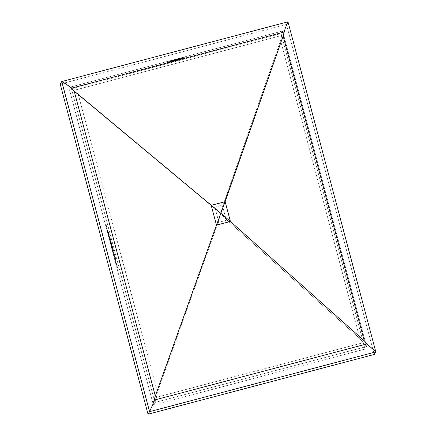<?xml version="1.0" encoding="UTF-8"?>
<svg xmlns="http://www.w3.org/2000/svg" width="436" height="436" viewBox="0 0 436 436"><rect width="100%" height="100%" fill="white"/><g stroke="black" fill="none" stroke-linecap="round" stroke-linejoin="round"><path stroke-width="0.33" stroke-dasharray="2.18 1.64" d="M72.294 87.729L74.703 90.165L281.498 35.545L74.703 90.165L78.153 94.1L214.109 207.4L223.047 205.04L214.109 207.4L220.621 213.689L218.12 222.474L227.058 220.115L220.621 213.689L222.627 206.424L280.599 40.63L359.874 338.576L227.058 220.115L225.995 219.09L222.627 206.424L220.621 213.689L225.995 219.09L222.627 206.424L280.599 40.63L282.621 31.016L70.964 86.922L69.417 89.462L281.078 33.561L282.621 31.016L280.599 40.63L359.874 338.576L366.578 346.555L282.621 31.016L281.078 33.561L365.036 349.094L153.374 405L69.417 89.462L70.964 86.922L154.922 402.455L153.374 405L69.417 89.462L281.078 33.561L365.036 349.094L366.578 346.555L282.621 31.016L70.964 86.922L154.922 402.455L156.083 399.213L157.429 392.046L78.153 94.1L214.109 207.4L215.193 208.386L218.567 221.052L220.621 213.689L215.193 208.386L218.567 221.052L218.12 222.474L157.429 392.046L78.153 94.1L73.477 88.748L70.964 86.922M171.332 61.176L184.439 57.666L183.878 58.489L181.605 59.274L175.092 61.013L181.839 59.078L182.717 58.195L169.887 61.738L169.015 62.615L171.277 62.016L172.558 61.073L180.477 58.876L174.182 60.729L180.155 59.405L173.768 61.089L173.517 61.503L167.299 63.144L167.778 62.37L171.332 61.176L167.751 62.397L167.299 63.144L173.517 61.503L173.768 61.089L180.155 59.405L174.182 60.729L180.477 58.876L173.266 60.849L171.599 61.492L171.277 62.016L169.015 62.615L169.419 61.956L171.146 61.323L182.717 58.195L182.319 58.855L175.038 61.1L182.771 58.904L183.981 58.413L184.439 57.666L173.136 60.664L172.994 60.146L175.016 59.601L175.152 60.119L175.016 59.601L184.297 57.149L183.981 58.413L183.845 57.895L183.491 58.081L183.627 58.598L183.491 58.081L182.63 58.386L182.771 58.904L182.63 58.386L179.997 59.192L180.139 59.71L179.997 59.192L176.444 60.173L176.58 60.691L176.444 60.173L174.901 60.577L175.038 61.1L174.95 60.49L175.092 61.013L174.95 60.49L176.498 60.081L176.635 60.604L176.498 60.081L180.417 58.974L180.559 59.492L180.417 58.974L182.177 58.337L182.319 58.855L182.58 57.677L182.717 58.195L182.58 57.677L174.961 59.688L175.098 60.206L174.961 59.688L171.01 60.806L171.146 61.323L171.01 60.806L169.277 61.438L169.015 62.615L168.879 62.097L171.141 61.498L171.277 62.016L171.141 61.498L171.457 60.975L171.599 61.492L171.457 60.975L171.92 60.735L172.056 61.253L171.92 60.735L173.125 60.326L173.266 60.849L173.125 60.326L175.114 59.754L175.25 60.272L175.114 59.754L177.844 59.013L177.986 59.536L177.844 59.013L180.34 58.353L180.406 58.991L180.27 58.473L177.37 59.236L177.512 59.754L177.37 59.236L175.877 59.645L176.013 60.163L175.877 59.645L174.765 59.966L174.901 60.484L174.765 59.966L174.04 60.206L173.839 60.975L173.697 60.457L180.09 58.767L180.226 59.285L180.09 58.767L180.155 59.405L180.019 58.882L173.626 60.571L173.517 61.503L173.381 60.98L167.157 62.626L167.299 63.144L167.615 61.874L167.751 62.397L167.615 61.874L168.678 61.438L168.814 61.956L168.678 61.438L171.195 60.659L171.332 61.176L171.195 60.659L172.994 60.146L173.136 60.664L171.332 61.176M114.81 259.823L115.409 262.161L114.695 259.475L115.327 261.682L115.284 261.148L115.802 261.011L115.851 261.546L115.327 261.682L115.093 260.761L115.611 260.624L115.093 260.761L114.81 259.823L115.327 261.682L115.851 261.546L115.355 259.316L115.927 262.02L115.355 259.316L115.802 261.011L115.284 261.148L114.832 259.458L115.355 259.316L114.821 259.48L115.338 259.344L114.821 259.48L115.191 260.881L115.714 260.744L115.218 261.164L115.736 261.028L115.218 261.164L115.088 260.674L115.611 260.537L115.088 260.674L114.701 259.447L115.218 259.311L114.701 259.447L115.033 260.962L115.556 260.826L115.033 260.962L115.409 262.161L115.927 262.02L115.409 262.161L115.311 261.791L115.829 261.649L115.311 261.791L115.044 260.919L115.562 260.783L115.044 260.919L114.799 259.818L115.317 259.676L114.799 259.812L115.322 259.676M114.684 257.295L115.12 258.859L114.701 257.273L115.12 258.859L114.586 259.022L115.12 258.859L114.603 259L114.178 257.414L114.701 257.273L114.167 257.436L114.684 257.295L114.167 257.436L114.586 259.022L115.109 258.886L114.684 257.295M114.537 256.782L114.107 254.651L114.537 256.782L113.867 254.237L113.344 254.379L113.861 254.243L114.341 255.828L114.107 254.651L114.477 256.412L113.867 254.123L114.45 256.254L113.932 256.39L113.665 255.06L114.188 254.924L113.583 254.788L114.107 254.651L113.583 254.788L113.818 255.965L114.341 255.828L113.818 255.965L113.709 255.534L114.227 255.398L113.709 255.534L113.344 254.379L113.643 255.736L114.167 255.6L113.643 255.736L114.019 256.918L114.537 256.782L114.019 256.918L113.932 256.39L114.455 256.254L114.537 256.782L114.009 256.918L113.338 254.411L114.019 256.918M112.859 250.678L112.177 247.392L113.186 251.599L112.575 249.223L112.052 249.354L112.461 250.542L112.979 250.406L112.461 250.542L112.346 250.117L112.87 249.975L112.346 250.117L112.003 249.125L112.526 248.989L112.003 249.125L111.774 247.953L112.292 247.817L111.774 247.953L111.66 247.528L112.177 247.392L111.66 247.528L111.938 248.929L112.455 248.793L111.938 248.929L111.512 247.697L112.03 247.555L111.512 247.697L111.621 248.122L112.145 247.986L111.621 248.122L111.981 249.163L112.504 249.021L111.981 249.163L112.226 250.389L112.75 250.253L112.226 250.389L112.341 250.814L112.859 250.678L112.341 250.814L112.052 249.354L112.57 249.218L112.859 250.678M111.447 245.206L111.97 247.163L111.458 244.661L111.97 247.163L111.453 247.299L110.957 244.874L111.48 244.738L110.935 244.798L111.458 244.661L110.842 244.95L111.365 244.814L110.842 244.95L110.717 244.476L111.24 244.334L110.706 244.498L111.224 244.362L110.706 244.498L110.831 244.972L111.349 244.836L110.799 245.021L111.322 244.885L110.799 245.021L110.897 245.392L111.447 245.206L110.929 245.343L111.453 247.299L111.97 247.163L111.447 245.206L111.79 246.411L111.273 246.553L110.94 245.321L111.453 247.299L110.706 244.498L111.273 246.553L110.94 245.321L111.463 245.185L110.94 245.321L111.273 246.553L111.79 246.411L111.523 245.087L111 245.223L111.523 245.087L111.79 246.411L111.463 245.185M109.758 239.015L110.368 240.59L109.425 237.048L110.368 240.59L109.774 239.07L109.251 239.206L109.85 240.732L110.368 240.59L109.85 240.732L109.747 240.334L110.264 240.198L109.747 240.334L109.273 239.13L109.79 238.993L109.273 239.13L109.011 237.582L109.534 237.446L109.011 237.582L108.907 237.184L109.425 237.048L108.907 237.184L109.24 239.151L109.758 239.015L109.251 239.206L109.758 239.015M108.766 232.797L108.21 232.928L109.196 236.901L108.471 233.68L108.995 233.543L109.289 235.14L108.989 233.462L109.387 234.982L108.771 235.276L109.387 234.982L108.869 235.118L108.771 234.748L109.289 234.612L108.755 234.775L109.273 234.639L108.755 234.775L108.466 233.598L108.989 233.462L108.466 233.598L108.117 232.552L108.635 232.415L108.068 232.633L108.586 232.497L108.068 232.633L108.166 233.004L108.733 232.791M108.335 233.674L107.294 229.756L108.335 233.674L107.294 229.756L107.948 231.494L107.43 231.63L107.937 231.44L107.414 231.576L106.776 229.892L107.294 229.756L106.776 229.892L106.88 230.295L107.403 230.159L106.88 230.295L107.087 230.835L107.605 230.699L107.087 230.835L107.583 232.704L108.106 232.568L107.583 232.704L107.708 233.407L108.226 233.265L107.708 233.407L107.817 233.81L108.335 233.674L107.817 233.81L107.43 231.63L107.948 231.494L108.335 233.674M113.949 252.651L114.047 253.022L114.09 252.428L114.047 253.022L113.529 253.158L114.188 252.793L113.665 252.935L113.567 252.564L114.09 252.428L113.567 252.564L113.949 252.651L113.431 252.787L113.529 253.158L114.047 253.022L113.949 252.651M113.088 248.978L113.807 251.785L113.088 248.978L113.801 251.828L113.278 251.97L113.801 251.828L113.044 248.509L113.147 248.88L112.624 249.016L112.526 248.645L113.044 248.509L112.39 248.874L112.908 248.738L112.39 248.874L112.488 249.245L113.022 249.081L112.504 249.218L112.815 250.477L113.333 250.34L112.815 250.477L113.284 251.964L112.913 250.302L113.431 250.16L112.913 250.302L112.564 249.114L113.088 248.978M109.698 236.29L109.142 236.421L109.6 238.399L110.319 238.47L109.572 235.898L110.319 238.47L109.698 238.77L110.319 238.47L109.796 238.606L109.698 238.241L110.221 238.1L109.681 238.269L110.204 238.132L109.681 238.269L109.398 237.091L109.916 236.95L109.398 237.091L109.049 236.045L109.567 235.903L108.995 236.127L109.518 235.99L108.995 236.127L109.093 236.497L109.659 236.285M110.624 239.718L111.333 242.574L110.542 239.32L110.64 239.691L110.123 239.827L110.025 239.457L110.542 239.32L109.927 239.615L110.444 239.478L109.927 239.615L110.025 239.985L110.559 239.822L110.041 239.958L110.352 241.222L110.869 241.086L110.352 241.222L110.82 242.71L111.338 242.574L110.82 242.71L110.45 241.043L110.967 240.906L110.45 241.043L110.106 239.855L110.624 239.718M112.586 247.523L111.589 243.348L112.586 247.523L111.545 243.299L111.027 243.435L111.54 243.304L112.782 247.73L112.161 248.03L112.782 247.73L112.259 247.866L112.161 247.495L112.684 247.359L112.145 247.523L112.668 247.386L112.145 247.523L112.047 247.081L112.57 246.945L112.047 247.081L111.889 246.454L112.406 246.318L111.889 246.454L111.611 245.533L112.128 245.397L111.611 245.533L111.338 244.389L111.856 244.253L111.338 244.389L111.022 243.446L111.485 243.392L110.967 243.533L111.066 243.904L111.638 243.675L111.12 243.817L111.344 244.471L111.861 244.334L111.344 244.471L111.556 245.533L112.074 245.392L111.556 245.533L112.036 245.457L111.518 245.593L111.616 245.964L112.183 245.746L111.665 245.882L111.894 246.536L112.412 246.4L111.894 246.536L112.106 247.588L112.624 247.452L112.106 247.588L112.586 247.523L112.063 247.659L112.161 248.03L112.684 247.888L112.586 247.523M113.878 254.041L114.281 253.632L113.758 253.768L114.145 255.425L114.668 255.289L114.995 256.33L114.477 256.466L113.78 253.965L114.559 256.826L113.758 253.768L114.477 256.466L114.995 256.33L114.297 253.828L114.744 255.087L115.093 256.7L114.297 253.828L114.668 255.289L114.145 255.425L113.872 254.286L114.39 254.144L113.872 254.286L113.78 253.965L114.297 253.828L113.78 253.965L114.123 255.403L114.641 255.262L114.123 255.403L114.575 256.837L115.099 256.695L114.575 256.837L114.515 256.433L115.039 256.297L114.515 256.433L114.221 255.224L114.744 255.087L114.221 255.224L113.878 254.041L114.401 253.905L113.878 254.041L113.049 250.956L113.698 253.67L114.401 253.905M115.627 258.946L115.322 257.087L115.856 259.098L115.202 259.453L115.856 259.098L115.338 259.235L114.804 257.224L115.322 257.087L114.788 257.245L115.311 257.109L114.788 257.245L115.224 258.886L115.747 258.75L115.186 258.951L115.704 258.815L115.186 258.951L114.75 257.316L115.268 257.175L114.733 257.338L115.257 257.196L114.733 257.338L115.169 258.979L115.693 258.837L115.169 258.979L115.627 258.946L115.104 259.082L115.202 259.453L115.725 259.316L115.627 258.946M106.695 229.26L107.218 229.118L106.64 229.167L106.182 226.922L106.7 226.78L107.218 229.118L106.76 227.003L107.201 229.107L106.182 224.971L106.7 226.78L106.182 226.922L105.659 225.107L106.182 224.971L105.659 225.107L105.735 225.445L106.253 225.303L105.735 225.445L106.171 226.954L106.689 226.818L106.171 226.954L106.602 228.884L107.12 228.747L106.597 228.884L106.024 227.025L106.542 226.884L106.024 227.025L105.626 225.314L106.15 225.178L105.626 225.314L105.997 226.687L106.531 226.529L106.008 226.666L105.545 224.922L106.062 224.785L105.545 224.922L106.019 227.08L106.542 226.938L106.019 227.08L106.52 228.824L107.038 228.687L106.52 228.824L106.7 229.254L107.218 229.118L107.038 228.687M110.417 241.124L111.147 243.942L110.488 241.201L109.894 241.266L110.417 241.124L110.864 242.432L111.164 243.931L110.722 242.667L110.204 242.803L110.64 244.067L111.164 243.931L110.64 244.067L110.346 242.574L110.864 242.432L110.346 242.574L109.894 241.266L110.204 242.803L110.722 242.667L110.417 241.124L109.894 241.266L110.624 244.078L109.894 241.266M116.734 265.034L116.058 262.494L116.734 265.034L116.303 262.903L116.652 264.505L116.129 264.647L115.862 263.311L116.385 263.175L115.78 263.039L116.303 262.903L115.78 263.039L116.014 264.216L116.537 264.08L116.014 264.216L115.905 263.791L116.423 263.649L115.905 263.791L115.54 262.63L116.058 262.494L115.54 262.63L115.84 263.987L116.363 263.851L115.84 263.987L116.216 265.17L116.734 265.034L116.216 265.17L116.129 264.647L116.652 264.505L116.734 265.034L116.205 265.17L115.535 262.663L116.216 265.17M117.382 267.012L117.551 267.644L117.295 266.619L117.551 267.644L117.028 267.786L117.497 267.382L116.979 267.519L116.777 266.756L117.295 266.619L116.641 266.979L117.159 266.837L116.641 266.979L116.739 267.35L117.382 267.012L116.859 267.148L117.028 267.786L117.551 267.644L117.382 267.012M374.252 354.452L286.419 24.356L60.201 84.11L286.419 24.356L287.978 21.8L61.748 81.565L287.967 21.816L286.419 24.356L374.252 354.452M375.794 351.907L287.967 21.827L375.794 351.907M371.679 348.206L370.191 346.914M285.335 28.002L286.016 26.253M366.316 346.184L366.578 346.555L154.922 402.455L153.374 405L365.036 349.094L366.578 346.555L154.922 402.455L156.083 399.213L157.429 392.046L218.12 222.474L227.058 220.115L359.874 338.576L363.221 342.68L156.426 397.3L363.221 342.68M365.074 344.925L363.76 343.432M108.21 232.928L108.771 235.276L108.673 234.911L108.771 235.276L109.289 235.14L109.191 234.77L108.673 234.911L109.229 234.715L108.717 234.748L109.24 234.612L108.717 234.748L109.24 234.612L108.995 233.543L108.471 233.68L108.248 232.933M109.142 236.421L109.698 238.77L109.6 238.399L109.698 238.77L110.221 238.634L110.123 238.263L109.6 238.399L110.166 238.105L109.649 238.241L109.403 237.173L109.921 237.037L109.403 237.173L109.153 236.41L109.676 236.268M110.025 239.457L110.82 242.71L110.025 239.457M110.074 239.909L110.722 242.34L110.074 239.909L110.433 241.059L110.957 240.923L110.591 239.767L110.074 239.909L110.591 239.767L110.88 241.054L110.357 241.19L110.074 239.909L110.608 239.778L110.957 240.923L110.433 241.059L110.722 242.34L110.357 241.19L110.88 241.054L111.24 242.203L110.722 242.34L111.24 242.203L110.957 240.923L111.24 242.176L110.591 239.767M111.54 243.304L111.022 243.446L112.161 248.03L111.022 243.446M113.801 251.828L113.235 251.883L112.526 248.645L113.284 251.954M112.548 249.174L112.897 250.313L113.42 250.177L113.055 249.027L112.537 249.163L113.055 249.027L113.344 250.308L112.82 250.444L112.537 249.163L113.071 249.038L113.42 250.177L112.897 250.313L113.186 251.599L112.82 250.444L113.344 250.308L113.703 251.458L113.186 251.599L113.703 251.458L113.42 250.177L113.703 251.43L113.055 249.027M113.665 252.935L113.567 252.564L113.665 252.935M113.774 253.774L113.344 252.504L112.82 252.64L113.262 253.905L113.78 253.768L113.262 253.905L112.962 252.411L113.485 252.275L113.78 253.768L113.24 253.916L112.82 252.64L113.344 252.504L113.044 250.956L112.515 251.103L113.033 250.967L113.485 252.275L112.962 252.411L112.515 251.103L112.82 252.64L112.504 251.191L113.262 253.905M114.39 253.981L114.995 256.27L114.477 256.412L113.867 254.123L114.39 253.981L113.867 254.123L114.477 256.412L114.995 256.27L114.924 255.883L114.401 256.019L114.924 255.883L114.723 255.087L114.205 255.224L114.723 255.087L114.39 253.981L114.995 256.27L114.39 253.981M115.338 259.235L114.804 257.224L115.338 259.235M106.52 228.824L105.659 225.107L106.7 229.254M106.591 228.884L107.12 228.747M107.414 231.576L107.817 233.81L106.776 229.892L107.414 231.576M107.152 231.009L107.545 232.481L107.152 231.009L107.398 231.652L107.915 231.516L107.67 230.873L107.152 231.009L107.67 230.873L108.063 232.344L107.545 232.481L107.152 231.009M108.063 232.344L107.915 231.516L107.398 231.652L107.545 232.481L108.063 232.344L107.67 230.873L108.063 232.344M109.147 236.219L108.924 235.211L108.401 235.347L108.624 236.356L109.147 236.219L108.624 236.356L108.722 236.726L109.245 236.585L109.147 236.219M108.929 235.168L109.245 236.585L108.722 236.726L108.411 235.304L108.929 235.168L108.411 235.304L108.041 234.127L108.564 233.985L108.929 235.168M108.733 234.9L108.559 233.985L108.041 234.127L108.215 235.037L108.733 234.9L108.215 235.037L108.455 236.132L108.973 235.99L108.733 234.9M108.46 234.072L108.973 235.99L108.455 236.132L107.943 234.208L108.46 234.072L107.926 234.23L108.46 234.072M109.196 236.901L108.45 234.094L107.926 234.23L108.673 237.037L109.196 236.901L108.673 237.037L108.302 235.342L108.826 235.206L109.196 236.901M108.657 234.361L108.826 235.206L108.302 235.342L108.139 234.497L108.657 234.361L108.139 234.497L108.401 235.347L108.924 235.211L108.657 234.361L108.139 234.497L108.722 236.726L107.926 234.23L108.673 237.037L108.139 234.497M109.85 240.732L108.907 237.184L109.85 240.732M110.33 242.58L110.515 243.697L110.33 242.58L110.542 243.697L111.066 243.561L110.848 242.443L110.33 242.58L110.848 242.443L110.515 241.495L109.992 241.631L110.521 241.49L109.992 241.631L110.33 242.58M109.992 241.631L110.542 241.5L111.066 243.561L110.531 243.708L111.066 243.561L110.733 242.629L110.215 242.77L110.003 241.844L110.521 241.708L111.066 243.561M110.542 243.697L110.215 242.77L110.733 242.629L110.515 241.495M112.461 250.542L111.66 247.528L112.461 250.542M113.033 250.967L112.515 251.103M112.946 252.422L113.137 253.539L112.946 252.422L113.158 253.534L113.682 253.398L113.464 252.286L112.946 252.422L113.464 252.286L113.131 251.338L112.613 251.474L112.946 252.422M113.158 253.534L112.831 252.608L113.355 252.471L113.131 251.338L112.613 251.474L113.142 251.327L113.682 253.398L113.153 253.545L113.682 253.398L113.355 252.471L112.831 252.608L112.619 251.686L113.142 251.545L113.682 253.398M113.861 254.243L113.344 254.379M113.442 254.749L113.921 256.548L113.442 254.749L113.714 255.638L114.237 255.501L113.96 254.613L113.442 254.749L113.96 254.613L114.172 255.556L113.654 255.692L113.442 254.749L113.965 254.613L114.237 255.501L113.714 255.638L113.921 256.548L114.439 256.412L113.921 256.548L113.654 255.692L114.172 255.556L114.439 256.412L113.96 254.613M113.921 256.548L114.439 256.412M114.603 259L114.178 257.414L114.603 259M114.701 259.447L115.224 259.306M115.638 263.001L116.112 264.799L115.638 263.001L115.911 263.889L116.428 263.753L116.156 262.864L115.638 263.001L116.156 262.864L116.368 263.807L115.851 263.944L115.638 263.001L116.156 262.864M116.368 263.807L116.635 264.663L116.112 264.799L115.851 263.944L116.368 263.807L116.156 262.892L116.428 263.753L115.911 263.889L116.112 264.799L116.635 264.663L116.368 263.807M116.979 267.519L116.777 266.756L116.979 267.519M175.016 59.601L167.904 61.716L167.157 62.626L180.019 58.882L173.762 60.348L180.34 58.353L174.051 60.054L171.724 60.811L171.141 61.498L168.879 62.097L169.55 61.291L174.961 59.688L182.58 57.677L182.046 58.419L176.444 60.173L183.322 58.146L184.297 57.149L175.016 59.601M70.975 86.911L282.626 31.011L366.578 346.527M108.646 232.41L108.123 232.546M108.744 232.78L108.226 232.917M109.572 235.898L109.055 236.034M111.338 242.574L110.815 242.71M111.649 243.67L111.126 243.806M112.194 245.735L111.676 245.871M115.093 256.7L114.575 256.837M108.564 233.985L108.041 234.121M111.153 243.937L110.63 244.078M113.142 251.327L112.619 251.463M116.063 262.494L115.54 262.63M116.635 264.663L116.112 264.799"/><path stroke-width="0.65" d="M60.201 84.11L148.033 414.2L374.252 354.452L375.794 351.907L149.575 411.655L152.922 404.297L155.309 396.008L74.196 91.162L211.209 205.34L216.474 225.118L220.861 213.302L211.209 205.34L216.474 225.118L155.309 396.008L74.196 91.162L68.065 85.391L61.748 81.565L149.575 411.655L148.033 414.2L60.201 84.11L61.748 81.565L60.201 84.11M286.016 26.253L287.967 21.827L285.335 28.002L283.144 35.975L364.256 340.821L230.404 221.439L225.14 201.661L220.861 213.302L230.404 221.439L225.14 201.661L283.144 35.975L364.256 340.821L368.654 345.481L375.102 351.094L371.679 348.206M370.191 346.914L367.145 343.846L154.197 400.09L155.309 396.008L216.474 225.118L230.404 221.439L220.861 213.302L216.474 225.118L230.404 221.439L364.256 340.821L367.145 343.846L154.197 400.09L152.922 404.297L149.575 411.655L61.776 81.543L287.978 21.8L375.799 351.857L374.252 354.452L148.033 414.2L149.575 411.655L375.794 351.907M225.14 201.661L211.209 205.34L220.861 213.302L283.144 35.975L284.174 32.013L71.226 88.263L74.196 91.162L211.209 205.34L225.14 201.661M61.748 81.565L66.495 84.235L71.226 88.263L284.174 32.013L285.335 28.002"/></g></svg>
